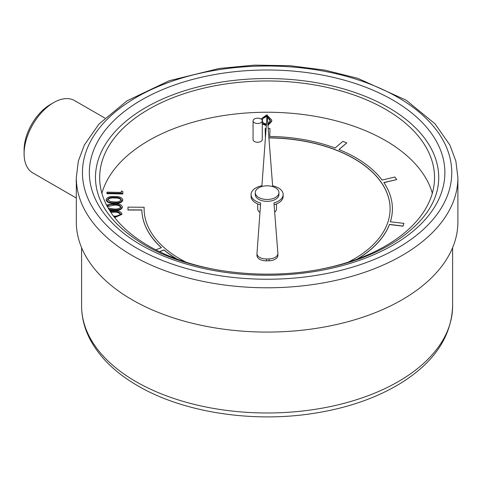 <?xml version="1.0" encoding="UTF-8"?>
<svg xmlns="http://www.w3.org/2000/svg" width="482" height="482" viewBox="0 0 482 482"><rect width="100%" height="100%" fill="white"/><g stroke="black" fill="none" stroke-linecap="round" stroke-linejoin="round"><path stroke-width="0.72" d="M122.898 192.191L122.783 193.987L106.914 193.668L106.974 192.131L121.289 192.426L121.374 190.98L122.898 191.565L122.898 192.191M122.796 200.187L122.796 200.404C121.627 202.723 118.783 203.723 114.264 203.41C109.727 203.543 107.016 202.434 106.13 200.066L106.13 199.44C107.317 197.144 110.155 196.174 114.644 196.529C119.175 196.355 121.892 197.433 122.796 199.777C121.627 202.097 118.783 203.103 114.264 202.783C109.727 202.922 107.016 201.807 106.13 199.44M122.368 207.272L122.368 207.489C121.199 209.809 118.355 210.809 113.836 210.495L109.378 210.05M121.94 214.357L114.656 217.587M267.161 115.367L271.758 120.018L271.782 121.211L267.944 125.447M266.311 125.561L262.256 124.067M274.674 212.134A9.405 5.429 0 0 0 276.511 208.911L276.511 203.904M257.701 203.904L257.701 208.911A9.405 5.429 0 0 0 259.973 212.448M432.324 193.27A167.423 96.659 0 0 0 267.106 112.246A167.423 96.659 0 0 0 101.889 193.27M253.062 120.843L253.062 139.611A4.597 2.657 0 0 0 254.412 141.491A4.597 2.657 0 0 0 259.418 142.063A4.597 2.657 0 0 0 262.256 139.611L262.256 120.843A4.597 2.657 0 0 0 257.659 118.186A4.597 2.657 0 0 0 253.062 120.843A4.597 2.657 0 0 0 254.412 122.723A4.597 2.657 0 0 0 259.418 123.296A4.597 2.657 0 0 0 262.256 120.843M186.13 262.232A122.994 71.011 180 0 1 165.808 249.055L163.398 246.959A122.994 71.011 180 0 1 144.124 209.778L144.142 207.26L127.977 207.133L127.965 210.013L141.829 210.038A125.29 72.336 0 0 0 161.374 247.718M144.112 208.676L144.142 207.26M268.914 137.912L269.739 137.918A122.994 71.011 180 0 1 333.996 149.324L337.611 150.727A122.994 71.011 180 0 1 380.063 180.822L381.72 183.148A122.994 71.011 180 0 1 390.095 208.845M266.1 128.453L265.19 128.453L265.407 137.906M357.09 259.141L357.072 259.129A125.29 72.336 0 0 0 389.438 224.407L403 226.07L403.946 223.371L390.354 221.786A125.29 72.336 0 0 0 392.396 208.784A125.29 72.336 0 0 0 383.853 182.533L396.734 179.569L394.921 177.021L382.093 180.063A125.29 72.336 0 0 0 338.912 149.51L346.775 142.913L342.816 141.377L335.08 148.022A125.29 72.336 0 0 0 269.775 136.466L269.962 128.459L268.179 128.459M339.015 149.553L346.775 142.913M383.925 182.642L396.734 179.569M390.39 221.792A125.29 72.336 0 0 0 392.396 208.911A125.29 72.336 0 0 0 392.396 208.845M357.53 258.979A125.29 72.336 0 0 0 389.438 224.528L403 226.197L403.946 223.371M159.596 251.731L164.031 250.031A125.29 72.336 0 0 0 176.677 258.979M141.829 210.038L141.829 209.911A125.29 72.336 0 0 0 161.47 247.682L155.764 249.821M164.031 250.031L164.031 249.905A125.29 72.336 0 0 0 177.225 259.177M268.902 137.786L269.739 137.792A122.994 71.011 180 0 1 333.996 149.197L337.611 150.601A122.994 71.011 180 0 1 380.063 180.696L381.72 183.021A122.994 71.011 180 0 1 390.095 208.784A122.994 71.011 180 0 1 388.058 221.66L387.191 224.13A122.994 71.011 180 0 1 355.282 258.286L352.191 260.063A122.994 71.011 180 0 1 348.076 262.232M267.106 114.662L261.919 185.757A16.045 9.26 0 0 0 251.062 194.523A16.045 9.26 0 0 0 260.66 203L256.978 253.43A9.194 5.308 0 0 0 256.972 253.653A9.194 5.308 0 0 0 266.576 258.961L269.107 258.894A9.194 5.308 0 0 0 277.885 253.592A9.194 5.308 0 0 0 277.879 253.351L273.957 202.898A16.045 9.26 0 0 0 283.151 194.523A16.045 9.26 0 0 0 272.631 185.823L267.106 114.662M255.267 192.643L255.267 194.523A11.833 6.832 0 0 0 258.738 199.349A11.833 6.832 0 0 0 271.637 200.831A11.833 6.832 0 0 0 278.939 194.523L278.939 192.643A11.833 6.832 0 0 0 267.106 185.811A11.833 6.832 0 0 0 255.267 192.643A11.833 6.832 0 0 0 258.738 197.475A11.833 6.832 0 0 0 271.637 198.958A11.833 6.832 0 0 0 278.939 192.643M76.313 177.629L76.313 221.925A190.794 110.155 0 0 0 132.195 299.816A190.794 110.155 0 0 0 340.117 323.693A190.794 110.155 0 0 0 457.9 221.925L457.9 177.629A190.794 110.155 180 0 1 340.117 279.397A190.794 110.155 180 0 1 132.195 255.52A190.794 110.155 180 0 1 76.313 177.629L78.337 161.108L84.338 145.04L98.943 124.079L127.019 100.834L169.194 80.729L219.244 68.456L254.436 65.13L290.068 65.697L324.898 70.131L357.716 78.295L406.169 100.19L435.077 123.874L449.839 144.98L455.864 161.072L457.9 177.629M314.246 270.378A167.423 96.659 0 0 0 434.529 177.629A167.423 96.659 0 0 0 267.106 80.964A167.423 96.659 0 0 0 99.678 177.629A167.423 96.659 0 0 0 148.715 245.977A167.423 96.659 0 0 0 220.045 270.39M438.747 177.629A171.64 99.093 0 0 0 267.106 78.536A171.64 99.093 0 0 0 95.466 177.629C95.761 202.928 112.101 225.353 144.467 244.892C186.492 269.643 252.839 280.072 311.378 270.83C346.197 265.365 375.273 254.882 398.602 239.373C425.208 220.822 438.59 200.241 438.747 177.629M274.101 204.736A16.045 9.26 0 0 0 283.151 196.397L283.151 194.523M256.978 255.309A9.194 5.308 0 0 0 256.972 255.532A9.194 5.308 0 0 0 266.576 260.834L269.107 260.768A9.194 5.308 0 0 0 277.885 255.466L277.885 253.592M251.062 194.523L251.062 196.397A16.045 9.26 0 0 0 260.527 204.844M76.313 187.956L76.313 179.852M76.168 181.696A41.759 24.112 -60 0 1 76.174 181.551A41.759 24.112 -60 0 1 76.313 179.762M104.829 118.048L74.511 100.545A41.759 24.112 120 0 0 53.629 102.612L53.629 102.612A41.759 24.112 120 0 0 24.1 153.758A41.759 24.112 120 0 0 32.752 172.875L76.313 198.03M24.1 153.758L24.1 150.004A37.162 21.455 -60 0 1 50.375 104.492A37.162 21.455 -60 0 1 50.381 104.492L53.629 102.612L50.375 104.492M127.965 209.893L141.829 209.911M159.452 251.658L164.031 249.905M269.775 136.466L269.962 128.459M260.979 119.006L266.136 115.331L267.052 115.361M266.353 124.934L262.256 123.44M271.782 120.584L267.896 124.832M267.823 123.898L270.282 120.578L270.263 120.03L267.227 116.252M266.992 116.21L266.136 116.156L262.877 117.831L262.437 120.193C262.178 122.235 263.582 123.525 266.636 124.067M262.419 119.789L262.437 120.193M270.275 120.898L267.275 116.885M270.263 120.03L270.263 120.657M266.95 116.825L266.136 116.783L262.877 118.458L262.431 120.114M266.136 116.156L266.136 116.783M262.877 117.831L262.877 118.458M109.878 210.845L113.788 210.7C118.319 210.526 121.036 211.604 121.94 213.948L114.168 216.96M113.433 216.093C116.945 216.388 119.277 215.671 120.428 213.948C119.506 212.164 117.265 211.375 113.704 211.568L110.396 211.658M120.428 214.574C119.506 212.791 117.265 212.002 113.704 212.194L110.788 212.249M113.704 211.568L113.704 212.194M106.558 205.049L114.216 203.615C118.747 203.44 121.464 204.519 122.368 206.862C121.199 209.182 118.355 210.188 113.836 209.869L108.932 209.315M108.167 208.013L113.86 209.007C117.373 209.302 119.705 208.585 120.855 206.862C119.934 205.079 117.692 204.29 114.132 204.482C110.601 204.145 108.269 204.844 107.137 206.585M113.836 209.869L113.836 210.495M120.855 207.489C119.934 205.706 117.692 204.916 114.132 205.109L107.372 206.591M114.132 204.482L114.132 205.109M114.559 197.397C111.029 197.06 108.697 197.759 107.564 199.5L110.233 201.5L114.288 201.922C117.801 202.217 120.139 201.5 121.283 199.777C120.367 197.994 118.12 197.204 114.559 197.397L114.559 198.024C111.029 197.686 108.697 198.385 107.564 200.126M106.13 199.602L106.13 200.066M114.264 202.783L114.264 203.41M121.283 200.404C120.367 198.62 118.12 197.831 114.559 198.024M122.898 191.565L122.783 193.987M122.783 193.36L106.914 193.041M452.61 305.883C451.526 336.52 434.264 362.277 400.843 383.154C376.358 398.108 347.179 408.2 313.306 413.423C251.953 423.021 183.082 412.351 137.834 385.823C115.535 372.954 99.563 357.367 89.911 339.069C84.404 328.375 81.639 317.313 81.597 305.883A185.51 107.1 0 0 0 135.93 381.617A185.51 107.1 0 0 0 338.093 404.832A185.51 107.1 0 0 0 452.61 305.883L452.61 247.676M141.401 245.193A177.768 102.636 180 0 1 221.093 73.487A177.768 102.636 180 0 1 438.819 199.187A177.768 102.636 180 0 1 141.401 245.193M136.526 248.013A184.666 106.618 0 0 0 445.476 200.217A184.666 106.618 0 0 0 219.31 69.643A184.666 106.618 0 0 0 136.526 248.013M266.576 258.961L266.576 260.834M269.107 258.894L269.107 260.768M81.597 305.883L81.597 247.676M256.972 253.653L256.972 255.532"/></g></svg>
